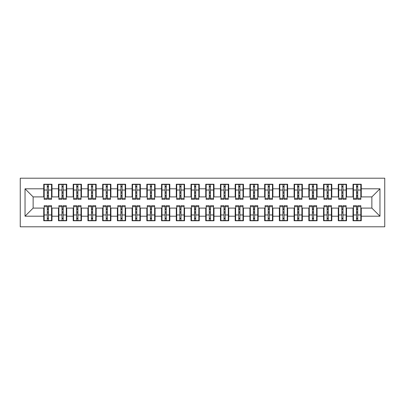 <?xml version="1.0" encoding="UTF-8"?>
<svg xmlns="http://www.w3.org/2000/svg" width="405" height="405" viewBox="0 0 405 405"><rect width="100%" height="100%" fill="white"/><g stroke="black" fill="none" stroke-linecap="round" stroke-linejoin="round"><path stroke-width="0.61" d="M20.25 226.8L384.75 226.8L384.75 178.2L20.25 178.2L20.25 226.8M356.547 193.15L357.726 193.15L356.547 193.15M357.726 211.85L356.547 211.85L357.726 211.85M341.82 193.15L343 193.15L341.82 193.15M343 211.85L341.82 211.85L343 211.85M327.093 193.15L328.273 193.15L327.093 193.15M328.273 211.85L327.093 211.85L328.273 211.85M312.366 193.15L313.546 193.15L312.366 193.15M313.546 211.85L312.366 211.85L313.546 211.85M297.64 193.15L298.814 193.15L297.64 193.15M298.814 211.85L297.64 211.85L298.814 211.85M282.913 193.15L284.087 193.15L282.913 193.15M284.087 211.85L282.913 211.85L284.087 211.85M268.186 193.15L269.36 193.15L268.186 193.15M269.36 211.85L268.186 211.85L269.36 211.85M253.454 193.15L254.634 193.15L253.454 193.15M254.634 211.85L253.454 211.85L254.634 211.85M238.727 193.15L239.907 193.15L238.727 193.15M239.907 211.85L238.727 211.85L239.907 211.85M224 193.15L225.18 193.15L224 193.15M225.18 211.85L224 211.85L225.18 211.85M209.274 193.15L210.453 193.15L209.274 193.15M210.453 211.85L209.274 211.85L210.453 211.85M194.547 193.15L195.726 193.15L194.547 193.15M195.726 211.85L194.547 211.85L195.726 211.85M179.82 193.15L181 193.15L179.82 193.15M181 211.85L179.82 211.85L181 211.85M165.093 193.15L166.273 193.15L165.093 193.15M166.273 211.85L165.093 211.85L166.273 211.85M150.366 193.15L151.546 193.15L150.366 193.15M151.546 211.85L150.366 211.85L151.546 211.85M135.64 193.15L136.814 193.15L135.64 193.15M136.814 211.85L135.64 211.85L136.814 211.85M120.913 193.15L122.087 193.15L120.913 193.15M122.087 211.85L120.913 211.85L122.087 211.85M106.186 193.15L107.36 193.15L106.186 193.15M107.36 211.85L106.186 211.85L107.36 211.85M91.454 193.15L92.634 193.15L91.454 193.15M92.634 211.85L91.454 211.85L92.634 211.85M76.727 193.15L77.907 193.15L76.727 193.15M77.907 211.85L76.727 211.85L77.907 211.85M62 193.15L63.18 193.15L62 193.15M63.18 211.85L62 211.85L63.18 211.85M44.18 196.906L33.134 196.906L25.034 188.806L25.034 216.194L43.74 216.194L43.74 220.76L51.987 220.76L51.987 216.194L58.467 216.194L58.467 220.76L66.714 220.76L66.714 216.194L73.194 216.194L73.194 220.76L81.44 220.76L81.44 216.194L87.92 216.194L87.92 220.76L96.167 220.76L96.167 216.194L102.647 216.194L102.647 220.76L110.894 220.76L110.894 216.194L117.374 216.194L117.374 220.76L125.626 220.76L125.626 216.194L132.106 216.194L132.106 220.76L140.353 220.76L140.353 216.194L146.833 216.194L146.833 220.76L155.08 220.76L155.08 216.194L161.56 216.194L161.56 220.76L169.806 220.76L169.806 216.194L176.286 216.194L176.286 220.76L184.533 220.76L184.533 216.194L191.013 216.194L191.013 220.76L199.26 220.76L199.26 216.194L205.74 216.194L205.74 220.76L213.987 220.76L213.987 216.194L220.467 216.194L220.467 220.76L228.714 220.76L228.714 216.194L235.194 216.194L235.194 220.76L243.44 220.76L243.44 216.194L249.92 216.194L249.92 220.76L258.167 220.76L258.167 216.194L264.647 216.194L264.647 220.76L272.894 220.76L272.894 216.194L279.374 216.194L279.374 220.76L287.626 220.76L287.626 216.194L294.106 216.194L294.106 220.76L302.353 220.76L302.353 216.194L308.833 216.194L308.833 220.76L317.08 220.76L317.08 216.194L323.56 216.194L323.56 220.76L331.806 220.76L331.806 216.194L338.286 216.194L338.286 220.76L346.533 220.76L346.533 216.194L353.013 216.194L353.013 220.76L361.26 220.76L361.26 208.094L371.866 208.094L371.866 196.906L360.82 196.906M25.034 188.806L43.74 188.806L43.74 196.906M371.866 196.906L379.966 188.806L361.26 188.806L361.26 184.24L353.013 184.24L353.013 188.806L346.533 188.806L346.533 184.24L338.286 184.24L338.286 188.806L331.806 188.806L331.806 184.24L323.56 184.24L323.56 188.806L317.08 188.806L317.08 184.24L308.833 184.24L308.833 188.806L302.353 188.806L302.353 184.24L294.106 184.24L294.106 188.806L287.626 188.806L287.626 184.24L279.374 184.24L279.374 188.806L272.894 188.806L272.894 184.24L264.647 184.24L264.647 188.806L258.167 188.806L258.167 184.24L249.92 184.24L249.92 188.806L243.44 188.806L243.44 184.24L235.194 184.24L235.194 188.806L228.714 188.806L228.714 184.24L220.467 184.24L220.467 188.806L213.987 188.806L213.987 184.24L205.74 184.24L205.74 188.806L199.26 188.806L199.26 184.24L191.013 184.24L191.013 188.806L184.533 188.806L184.533 184.24L176.286 184.24L176.286 188.806L169.806 188.806L169.806 184.24L161.56 184.24L161.56 188.806L155.08 188.806L155.08 184.24L146.833 184.24L146.833 188.806L140.353 188.806L140.353 184.24L132.106 184.24L132.106 188.806L125.626 188.806L125.626 184.24L117.374 184.24L117.374 188.806L110.894 188.806L110.894 184.24L102.647 184.24L102.647 188.806L96.167 188.806L96.167 184.24L87.92 184.24L87.92 188.806L81.44 188.806L81.44 184.24L73.194 184.24L73.194 188.806L66.714 188.806L66.714 184.24L58.467 184.24L58.467 188.806L51.987 188.806L51.987 184.24L43.74 184.24L43.74 188.806M379.966 188.806L379.966 216.194L361.26 216.194M346.533 216.194L346.533 208.094L353.454 208.094M353.013 216.194L353.013 208.094M361.26 188.806L361.26 196.906M331.806 216.194L331.806 208.094L338.727 208.094M338.286 216.194L338.286 208.094M353.013 188.806L353.013 196.906L346.093 196.906M346.533 188.806L346.533 196.906M317.08 216.194L317.08 208.094L324 208.094M323.56 216.194L323.56 208.094M338.286 188.806L338.286 196.906L331.366 196.906M331.806 188.806L331.806 196.906M302.353 216.194L302.353 208.094L309.273 208.094M308.833 216.194L308.833 208.094M323.56 188.806L323.56 196.906L316.634 196.906M317.08 188.806L317.08 196.906M287.626 216.194L287.626 208.094L294.546 208.094M294.106 216.194L294.106 208.094M308.833 188.806L308.833 196.906L301.907 196.906M302.353 188.806L302.353 196.906M272.894 216.194L272.894 208.094L279.82 208.094M279.374 216.194L279.374 208.094M294.106 188.806L294.106 196.906L287.18 196.906M287.626 188.806L287.626 196.906M258.167 216.194L258.167 208.094L265.093 208.094M264.647 216.194L264.647 208.094M279.374 188.806L279.374 196.906L272.454 196.906M272.894 188.806L272.894 196.906M243.44 216.194L243.44 208.094L250.366 208.094M249.92 216.194L249.92 208.094M264.647 188.806L264.647 196.906L257.727 196.906M258.167 188.806L258.167 196.906M228.714 216.194L228.714 208.094L235.634 208.094M235.194 216.194L235.194 208.094M249.92 188.806L249.92 196.906L243 196.906M243.44 188.806L243.44 196.906M213.987 216.194L213.987 208.094L220.907 208.094M220.467 216.194L220.467 208.094M235.194 188.806L235.194 196.906L228.273 196.906M228.714 188.806L228.714 196.906M199.26 216.194L199.26 208.094L206.18 208.094M205.74 216.194L205.74 208.094M220.467 188.806L220.467 196.906L213.546 196.906M213.987 188.806L213.987 196.906M184.533 216.194L184.533 208.094L191.454 208.094M191.013 216.194L191.013 208.094M205.74 188.806L205.74 196.906L198.82 196.906M199.26 188.806L199.26 196.906M169.806 216.194L169.806 208.094L176.727 208.094M176.286 216.194L176.286 208.094M191.013 188.806L191.013 196.906L184.093 196.906M184.533 188.806L184.533 196.906M155.08 216.194L155.08 208.094L162 208.094M161.56 216.194L161.56 208.094M176.286 188.806L176.286 196.906L169.366 196.906M169.806 188.806L169.806 196.906M140.353 216.194L140.353 208.094L147.273 208.094M146.833 216.194L146.833 208.094M161.56 188.806L161.56 196.906L154.634 196.906M155.08 188.806L155.08 196.906M125.626 216.194L125.626 208.094L132.546 208.094M132.106 216.194L132.106 208.094M146.833 188.806L146.833 196.906L139.907 196.906M140.353 188.806L140.353 196.906M110.894 216.194L110.894 208.094L117.82 208.094M117.374 216.194L117.374 208.094M132.106 188.806L132.106 196.906L125.18 196.906M125.626 188.806L125.626 196.906M96.167 216.194L96.167 208.094L103.093 208.094M102.647 216.194L102.647 208.094M117.374 188.806L117.374 196.906L110.454 196.906M110.894 188.806L110.894 196.906M81.44 216.194L81.44 208.094L88.366 208.094M87.92 216.194L87.92 208.094M102.647 188.806L102.647 196.906L95.727 196.906M96.167 188.806L96.167 196.906M66.714 216.194L66.714 208.094L73.634 208.094M73.194 216.194L73.194 208.094M87.92 188.806L87.92 196.906L81 196.906M81.44 188.806L81.44 196.906M51.987 216.194L51.987 208.094L58.907 208.094M58.467 216.194L58.467 208.094M73.194 188.806L73.194 196.906L66.273 196.906M66.714 188.806L66.714 196.906M47.274 193.15L48.453 193.15L47.274 193.15M48.453 211.85L47.274 211.85L48.453 211.85M25.034 216.194L33.134 208.094L44.18 208.094M43.74 216.194L43.74 208.094M58.467 188.806L58.467 196.906L51.546 196.906M51.987 188.806L51.987 196.906M33.134 196.906L33.134 208.094M353.454 196.906L353.013 196.906M338.727 196.906L338.286 196.906M324 196.906L323.56 196.906M309.273 196.906L308.833 196.906M294.546 196.906L294.106 196.906M279.82 196.906L279.374 196.906M265.093 196.906L264.647 196.906M250.366 196.906L249.92 196.906M235.634 196.906L235.194 196.906M220.907 196.906L220.467 196.906M206.18 196.906L205.74 196.906M191.454 196.906L191.013 196.906M176.727 196.906L176.286 196.906M162 196.906L161.56 196.906M147.273 196.906L146.833 196.906M132.546 196.906L132.106 196.906M117.82 196.906L117.374 196.906M103.093 196.906L102.647 196.906M88.366 196.906L87.92 196.906M73.634 196.906L73.194 196.906M58.907 196.906L58.467 196.906M51.546 208.094L51.987 208.094M66.273 208.094L66.714 208.094M81 208.094L81.44 208.094M95.727 208.094L96.167 208.094M110.454 208.094L110.894 208.094M125.18 208.094L125.626 208.094M139.907 208.094L140.353 208.094M154.634 208.094L155.08 208.094M169.366 208.094L169.806 208.094M184.093 208.094L184.533 208.094M198.82 208.094L199.26 208.094M213.546 208.094L213.987 208.094M228.273 208.094L228.714 208.094M243 208.094L243.44 208.094M257.727 208.094L258.167 208.094M272.454 208.094L272.894 208.094M287.18 208.094L287.626 208.094M301.907 208.094L302.353 208.094M316.634 208.094L317.08 208.094M331.366 208.094L331.806 208.094M346.093 208.094L346.533 208.094M360.82 208.094L361.26 208.094M379.966 216.194L371.866 208.094M44.18 184.386L51.546 184.386L44.18 184.386L44.18 199.336L47.274 199.336L47.274 184.442L51.546 184.462L51.546 199.336L48.453 199.336L48.453 184.462M47.274 186.356L48.453 186.356M47.274 198.096L48.453 198.096M48.453 196.248L47.274 196.248M47.274 195.524L48.453 195.524M51.987 191.236L51.546 191.236M51.987 193.15L51.546 193.15M44.18 191.236L43.74 191.236M44.18 193.15L43.74 193.15M51.546 220.614L44.18 220.614L51.546 220.614L51.546 205.664L48.453 205.664L48.453 220.558L44.18 220.538L44.18 205.664L47.274 205.664L47.274 220.538M48.453 218.644L47.274 218.644M48.453 206.904L47.274 206.904M47.274 208.752L48.453 208.752M48.453 209.476L47.274 209.476M43.74 213.764L44.18 213.764M43.74 211.85L44.18 211.85M51.546 213.764L51.987 213.764M51.546 211.85L51.987 211.85M58.907 184.386L66.273 184.386L58.907 184.386L58.907 199.336L62 199.336L62 184.442L66.273 184.462L66.273 199.336L63.18 199.336L63.18 184.462M62 186.356L63.18 186.356M62 198.096L63.18 198.096M63.18 196.248L62 196.248M62 195.524L63.18 195.524M66.714 191.236L66.273 191.236M66.714 193.15L66.273 193.15M58.907 191.236L58.467 191.236M58.907 193.15L58.467 193.15M73.634 184.386L81 184.386L73.634 184.386L73.634 199.336L76.727 199.336L76.727 184.442L81 184.462L81 199.336L77.907 199.336L77.907 184.462M76.727 186.356L77.907 186.356M76.727 198.096L77.907 198.096M77.907 196.248L76.727 196.248M76.727 195.524L77.907 195.524M81.44 191.236L81 191.236M81.44 193.15L81 193.15M73.634 191.236L73.194 191.236M73.634 193.15L73.194 193.15M88.366 184.386L95.727 184.386L88.366 184.386L88.366 199.336L91.454 199.336L91.454 184.442L95.727 184.462L95.727 199.336L92.634 199.336L92.634 184.462M91.454 186.356L92.634 186.356M91.454 198.096L92.634 198.096M92.634 196.248L91.454 196.248M91.454 195.524L92.634 195.524M96.167 191.236L95.727 191.236M96.167 193.15L95.727 193.15M88.366 191.236L87.92 191.236M88.366 193.15L87.92 193.15M103.093 184.386L110.454 184.386L103.093 184.386L103.093 199.336L106.186 199.336L106.186 184.442L110.454 184.462L110.454 199.336L107.36 199.336L107.36 184.462M106.186 186.356L107.36 186.356M106.186 198.096L107.36 198.096M107.36 196.248L106.186 196.248M106.186 195.524L107.36 195.524M110.894 191.236L110.454 191.236M110.894 193.15L110.454 193.15M103.093 191.236L102.647 191.236M103.093 193.15L102.647 193.15M66.273 220.614L58.907 220.614L66.273 220.614L66.273 205.664L63.18 205.664L63.18 220.558L58.907 220.538L58.907 205.664L62 205.664L62 220.538M63.18 218.644L62 218.644M63.18 206.904L62 206.904M62 208.752L63.18 208.752M63.18 209.476L62 209.476M58.467 213.764L58.907 213.764M58.467 211.85L58.907 211.85M66.273 213.764L66.714 213.764M66.273 211.85L66.714 211.85M81 220.614L73.634 220.614L81 220.614L81 205.664L77.907 205.664L77.907 220.558L73.634 220.538L73.634 205.664L76.727 205.664L76.727 220.538M77.907 218.644L76.727 218.644M77.907 206.904L76.727 206.904M76.727 208.752L77.907 208.752M77.907 209.476L76.727 209.476M73.194 213.764L73.634 213.764M73.194 211.85L73.634 211.85M81 213.764L81.44 213.764M81 211.85L81.44 211.85M95.727 220.614L88.366 220.614L95.727 220.614L95.727 205.664L92.634 205.664L92.634 220.558L88.366 220.538L88.366 205.664L91.454 205.664L91.454 220.538M92.634 218.644L91.454 218.644M92.634 206.904L91.454 206.904M91.454 208.752L92.634 208.752M92.634 209.476L91.454 209.476M87.92 213.764L88.366 213.764M87.92 211.85L88.366 211.85M95.727 213.764L96.167 213.764M95.727 211.85L96.167 211.85M110.454 220.614L103.093 220.614L110.454 220.614L110.454 205.664L107.36 205.664L107.36 220.558L103.093 220.538L103.093 205.664L106.186 205.664L106.186 220.538M107.36 218.644L106.186 218.644M107.36 206.904L106.186 206.904M106.186 208.752L107.36 208.752M107.36 209.476L106.186 209.476M102.647 213.764L103.093 213.764M102.647 211.85L103.093 211.85M110.454 213.764L110.894 213.764M110.454 211.85L110.894 211.85M117.82 184.386L125.18 184.386L117.82 184.386L117.82 199.336L120.913 199.336L120.913 184.442L125.18 184.462L125.18 199.336L122.087 199.336L122.087 184.462M120.913 186.356L122.087 186.356M120.913 198.096L122.087 198.096M122.087 196.248L120.913 196.248M120.913 195.524L122.087 195.524M125.626 191.236L125.18 191.236M125.626 193.15L125.18 193.15M117.82 191.236L117.374 191.236M117.82 193.15L117.374 193.15M125.18 220.614L117.82 220.614L125.18 220.614L125.18 205.664L122.087 205.664L122.087 220.558L117.82 220.538L117.82 205.664L120.913 205.664L120.913 220.538M122.087 218.644L120.913 218.644M122.087 206.904L120.913 206.904M120.913 208.752L122.087 208.752M122.087 209.476L120.913 209.476M117.374 213.764L117.82 213.764M117.374 211.85L117.82 211.85M125.18 213.764L125.626 213.764M125.18 211.85L125.626 211.85M132.546 184.386L139.907 184.386L132.546 184.386L132.546 199.336L135.64 199.336L135.64 184.442L139.907 184.462L139.907 199.336L136.814 199.336L136.814 184.462M135.64 186.356L136.814 186.356M135.64 198.096L136.814 198.096M136.814 196.248L135.64 196.248M135.64 195.524L136.814 195.524M140.353 191.236L139.907 191.236M140.353 193.15L139.907 193.15M132.546 191.236L132.106 191.236M132.546 193.15L132.106 193.15M139.907 220.614L132.546 220.614L139.907 220.614L139.907 205.664L136.814 205.664L136.814 220.558L132.546 220.538L132.546 205.664L135.64 205.664L135.64 220.538M136.814 218.644L135.64 218.644M136.814 206.904L135.64 206.904M135.64 208.752L136.814 208.752M136.814 209.476L135.64 209.476M132.106 213.764L132.546 213.764M132.106 211.85L132.546 211.85M139.907 213.764L140.353 213.764M139.907 211.85L140.353 211.85M147.273 184.386L154.634 184.386L147.273 184.386L147.273 199.336L150.366 199.336L150.366 184.442L154.634 184.462L154.634 199.336L151.546 199.336L151.546 184.462M150.366 186.356L151.546 186.356M150.366 198.096L151.546 198.096M151.546 196.248L150.366 196.248M150.366 195.524L151.546 195.524M155.08 191.236L154.634 191.236M155.08 193.15L154.634 193.15M147.273 191.236L146.833 191.236M147.273 193.15L146.833 193.15M154.634 220.614L147.273 220.614L154.634 220.614L154.634 205.664L151.546 205.664L151.546 220.558L147.273 220.538L147.273 205.664L150.366 205.664L150.366 220.538M151.546 218.644L150.366 218.644M151.546 206.904L150.366 206.904M150.366 208.752L151.546 208.752M151.546 209.476L150.366 209.476M146.833 213.764L147.273 213.764M146.833 211.85L147.273 211.85M154.634 213.764L155.08 213.764M154.634 211.85L155.08 211.85M162 184.386L169.366 184.386L162 184.386L162 199.336L165.093 199.336L165.093 184.442L169.366 184.462L169.366 199.336L166.273 199.336L166.273 184.462M165.093 186.356L166.273 186.356M165.093 198.096L166.273 198.096M166.273 196.248L165.093 196.248M165.093 195.524L166.273 195.524M169.806 191.236L169.366 191.236M169.806 193.15L169.366 193.15M162 191.236L161.56 191.236M162 193.15L161.56 193.15M169.366 220.614L162 220.614L169.366 220.614L169.366 205.664L166.273 205.664L166.273 220.558L162 220.538L162 205.664L165.093 205.664L165.093 220.538M166.273 218.644L165.093 218.644M166.273 206.904L165.093 206.904M165.093 208.752L166.273 208.752M166.273 209.476L165.093 209.476M161.56 213.764L162 213.764M161.56 211.85L162 211.85M169.366 213.764L169.806 213.764M169.366 211.85L169.806 211.85M176.727 184.386L184.093 184.386L176.727 184.386L176.727 199.336L179.82 199.336L179.82 184.442L184.093 184.462L184.093 199.336L181 199.336L181 184.462M179.82 186.356L181 186.356M179.82 198.096L181 198.096M181 196.248L179.82 196.248M179.82 195.524L181 195.524M184.533 191.236L184.093 191.236M184.533 193.15L184.093 193.15M176.727 191.236L176.286 191.236M176.727 193.15L176.286 193.15M184.093 220.614L176.727 220.614L184.093 220.614L184.093 205.664L181 205.664L181 220.558L176.727 220.538L176.727 205.664L179.82 205.664L179.82 220.538M181 218.644L179.82 218.644M181 206.904L179.82 206.904M179.82 208.752L181 208.752M181 209.476L179.82 209.476M176.286 213.764L176.727 213.764M176.286 211.85L176.727 211.85M184.093 213.764L184.533 213.764M184.093 211.85L184.533 211.85M191.454 184.386L198.82 184.386L191.454 184.386L191.454 199.336L194.547 199.336L194.547 184.442L198.82 184.462L198.82 199.336L195.726 199.336L195.726 184.462M194.547 186.356L195.726 186.356M194.547 198.096L195.726 198.096M195.726 196.248L194.547 196.248M194.547 195.524L195.726 195.524M199.26 191.236L198.82 191.236M199.26 193.15L198.82 193.15M191.454 191.236L191.013 191.236M191.454 193.15L191.013 193.15M198.82 220.614L191.454 220.614L198.82 220.614L198.82 205.664L195.726 205.664L195.726 220.558L191.454 220.538L191.454 205.664L194.547 205.664L194.547 220.538M195.726 218.644L194.547 218.644M195.726 206.904L194.547 206.904M194.547 208.752L195.726 208.752M195.726 209.476L194.547 209.476M191.013 213.764L191.454 213.764M191.013 211.85L191.454 211.85M198.82 213.764L199.26 213.764M198.82 211.85L199.26 211.85M206.18 184.386L213.546 184.386L206.18 184.386L206.18 199.336L209.274 199.336L209.274 184.442L213.546 184.462L213.546 199.336L210.453 199.336L210.453 184.462M209.274 186.356L210.453 186.356M209.274 198.096L210.453 198.096M210.453 196.248L209.274 196.248M209.274 195.524L210.453 195.524M213.987 191.236L213.546 191.236M213.987 193.15L213.546 193.15M206.18 191.236L205.74 191.236M206.18 193.15L205.74 193.15M213.546 220.614L206.18 220.614L213.546 220.614L213.546 205.664L210.453 205.664L210.453 220.558L206.18 220.538L206.18 205.664L209.274 205.664L209.274 220.538M210.453 218.644L209.274 218.644M210.453 206.904L209.274 206.904M209.274 208.752L210.453 208.752M210.453 209.476L209.274 209.476M205.74 213.764L206.18 213.764M205.74 211.85L206.18 211.85M213.546 213.764L213.987 213.764M213.546 211.85L213.987 211.85M220.907 184.386L228.273 184.386L220.907 184.386L220.907 199.336L224 199.336L224 184.442L228.273 184.462L228.273 199.336L225.18 199.336L225.18 184.462M224 186.356L225.18 186.356M224 198.096L225.18 198.096M225.18 196.248L224 196.248M224 195.524L225.18 195.524M228.714 191.236L228.273 191.236M228.714 193.15L228.273 193.15M220.907 191.236L220.467 191.236M220.907 193.15L220.467 193.15M228.273 220.614L220.907 220.614L228.273 220.614L228.273 205.664L225.18 205.664L225.18 220.558L220.907 220.538L220.907 205.664L224 205.664L224 220.538M225.18 218.644L224 218.644M225.18 206.904L224 206.904M224 208.752L225.18 208.752M225.18 209.476L224 209.476M220.467 213.764L220.907 213.764M220.467 211.85L220.907 211.85M228.273 213.764L228.714 213.764M228.273 211.85L228.714 211.85M235.634 184.386L243 184.386L235.634 184.386L235.634 199.336L238.727 199.336L238.727 184.442L243 184.462L243 199.336L239.907 199.336L239.907 184.462M238.727 186.356L239.907 186.356M238.727 198.096L239.907 198.096M239.907 196.248L238.727 196.248M238.727 195.524L239.907 195.524M243.44 191.236L243 191.236M243.44 193.15L243 193.15M235.634 191.236L235.194 191.236M235.634 193.15L235.194 193.15M243 220.614L235.634 220.614L243 220.614L243 205.664L239.907 205.664L239.907 220.558L235.634 220.538L235.634 205.664L238.727 205.664L238.727 220.538M239.907 218.644L238.727 218.644M239.907 206.904L238.727 206.904M238.727 208.752L239.907 208.752M239.907 209.476L238.727 209.476M235.194 213.764L235.634 213.764M235.194 211.85L235.634 211.85M243 213.764L243.44 213.764M243 211.85L243.44 211.85M250.366 184.386L257.727 184.386L250.366 184.386L250.366 199.336L253.454 199.336L253.454 184.442L257.727 184.462L257.727 199.336L254.634 199.336L254.634 184.462M253.454 186.356L254.634 186.356M253.454 198.096L254.634 198.096M254.634 196.248L253.454 196.248M253.454 195.524L254.634 195.524M258.167 191.236L257.727 191.236M258.167 193.15L257.727 193.15M250.366 191.236L249.92 191.236M250.366 193.15L249.92 193.15M257.727 220.614L250.366 220.614L257.727 220.614L257.727 205.664L254.634 205.664L254.634 220.558L250.366 220.538L250.366 205.664L253.454 205.664L253.454 220.538M254.634 218.644L253.454 218.644M254.634 206.904L253.454 206.904M253.454 208.752L254.634 208.752M254.634 209.476L253.454 209.476M249.92 213.764L250.366 213.764M249.92 211.85L250.366 211.85M257.727 213.764L258.167 213.764M257.727 211.85L258.167 211.85M265.093 184.386L272.454 184.386L265.093 184.386L265.093 199.336L268.186 199.336L268.186 184.442L272.454 184.462L272.454 199.336L269.36 199.336L269.36 184.462M268.186 186.356L269.36 186.356M268.186 198.096L269.36 198.096M269.36 196.248L268.186 196.248M268.186 195.524L269.36 195.524M272.894 191.236L272.454 191.236M272.894 193.15L272.454 193.15M265.093 191.236L264.647 191.236M265.093 193.15L264.647 193.15M272.454 220.614L265.093 220.614L272.454 220.614L272.454 205.664L269.36 205.664L269.36 220.558L265.093 220.538L265.093 205.664L268.186 205.664L268.186 220.538M269.36 218.644L268.186 218.644M269.36 206.904L268.186 206.904M268.186 208.752L269.36 208.752M269.36 209.476L268.186 209.476M264.647 213.764L265.093 213.764M264.647 211.85L265.093 211.85M272.454 213.764L272.894 213.764M272.454 211.85L272.894 211.85M279.82 184.386L287.18 184.386L279.82 184.386L279.82 199.336L282.913 199.336L282.913 184.442L287.18 184.462L287.18 199.336L284.087 199.336L284.087 184.462M282.913 186.356L284.087 186.356M282.913 198.096L284.087 198.096M284.087 196.248L282.913 196.248M282.913 195.524L284.087 195.524M287.626 191.236L287.18 191.236M287.626 193.15L287.18 193.15M279.82 191.236L279.374 191.236M279.82 193.15L279.374 193.15M287.18 220.614L279.82 220.614L287.18 220.614L287.18 205.664L284.087 205.664L284.087 220.558L279.82 220.538L279.82 205.664L282.913 205.664L282.913 220.538M284.087 218.644L282.913 218.644M284.087 206.904L282.913 206.904M282.913 208.752L284.087 208.752M284.087 209.476L282.913 209.476M279.374 213.764L279.82 213.764M279.374 211.85L279.82 211.85M287.18 213.764L287.626 213.764M287.18 211.85L287.626 211.85M294.546 184.386L301.907 184.386L294.546 184.386L294.546 199.336L297.64 199.336L297.64 184.442L301.907 184.462L301.907 199.336L298.814 199.336L298.814 184.462M297.64 186.356L298.814 186.356M297.64 198.096L298.814 198.096M298.814 196.248L297.64 196.248M297.64 195.524L298.814 195.524M302.353 191.236L301.907 191.236M302.353 193.15L301.907 193.15M294.546 191.236L294.106 191.236M294.546 193.15L294.106 193.15M301.907 220.614L294.546 220.614L301.907 220.614L301.907 205.664L298.814 205.664L298.814 220.558L294.546 220.538L294.546 205.664L297.64 205.664L297.64 220.538M298.814 218.644L297.64 218.644M298.814 206.904L297.64 206.904M297.64 208.752L298.814 208.752M298.814 209.476L297.64 209.476M294.106 213.764L294.546 213.764M294.106 211.85L294.546 211.85M301.907 213.764L302.353 213.764M301.907 211.85L302.353 211.85M309.273 184.386L316.634 184.386L309.273 184.386L309.273 199.336L312.366 199.336L312.366 184.442L316.634 184.462L316.634 199.336L313.546 199.336L313.546 184.462M312.366 186.356L313.546 186.356M312.366 198.096L313.546 198.096M313.546 196.248L312.366 196.248M312.366 195.524L313.546 195.524M317.08 191.236L316.634 191.236M317.08 193.15L316.634 193.15M309.273 191.236L308.833 191.236M309.273 193.15L308.833 193.15M316.634 220.614L309.273 220.614L316.634 220.614L316.634 205.664L313.546 205.664L313.546 220.558L309.273 220.538L309.273 205.664L312.366 205.664L312.366 220.538M313.546 218.644L312.366 218.644M313.546 206.904L312.366 206.904M312.366 208.752L313.546 208.752M313.546 209.476L312.366 209.476M308.833 213.764L309.273 213.764M308.833 211.85L309.273 211.85M316.634 213.764L317.08 213.764M316.634 211.85L317.08 211.85M324 184.386L331.366 184.386L324 184.386L324 199.336L327.093 199.336L327.093 184.442L331.366 184.462L331.366 199.336L328.273 199.336L328.273 184.462M327.093 186.356L328.273 186.356M327.093 198.096L328.273 198.096M328.273 196.248L327.093 196.248M327.093 195.524L328.273 195.524M331.806 191.236L331.366 191.236M331.806 193.15L331.366 193.15M324 191.236L323.56 191.236M324 193.15L323.56 193.15M331.366 220.614L324 220.614L331.366 220.614L331.366 205.664L328.273 205.664L328.273 220.558L324 220.538L324 205.664L327.093 205.664L327.093 220.538M328.273 218.644L327.093 218.644M328.273 206.904L327.093 206.904M327.093 208.752L328.273 208.752M328.273 209.476L327.093 209.476M323.56 213.764L324 213.764M323.56 211.85L324 211.85M331.366 213.764L331.806 213.764M331.366 211.85L331.806 211.85M338.727 184.386L346.093 184.386L338.727 184.386L338.727 199.336L341.82 199.336L341.82 184.442L346.093 184.462L346.093 199.336L343 199.336L343 184.462M341.82 186.356L343 186.356M341.82 198.096L343 198.096M343 196.248L341.82 196.248M341.82 195.524L343 195.524M346.533 191.236L346.093 191.236M346.533 193.15L346.093 193.15M338.727 191.236L338.286 191.236M338.727 193.15L338.286 193.15M346.093 220.614L338.727 220.614L346.093 220.614L346.093 205.664L343 205.664L343 220.558L338.727 220.538L338.727 205.664L341.82 205.664L341.82 220.538M343 218.644L341.82 218.644M343 206.904L341.82 206.904M341.82 208.752L343 208.752M343 209.476L341.82 209.476M338.286 213.764L338.727 213.764M338.286 211.85L338.727 211.85M346.093 213.764L346.533 213.764M346.093 211.85L346.533 211.85M353.454 184.386L360.82 184.386L353.454 184.386L353.454 199.336L356.547 199.336L356.547 184.442L360.82 184.462L360.82 199.336L357.726 199.336L357.726 184.462M356.547 186.356L357.726 186.356M356.547 198.096L357.726 198.096M357.726 196.248L356.547 196.248M356.547 195.524L357.726 195.524M361.26 191.236L360.82 191.236M361.26 193.15L360.82 193.15M353.454 191.236L353.013 191.236M353.454 193.15L353.013 193.15M360.82 220.614L353.454 220.614L360.82 220.614L360.82 205.664L357.726 205.664L357.726 220.558L353.454 220.538L353.454 205.664L356.547 205.664L356.547 220.538M357.726 218.644L356.547 218.644M357.726 206.904L356.547 206.904M356.547 208.752L357.726 208.752M357.726 209.476L356.547 209.476M353.013 213.764L353.454 213.764M353.013 211.85L353.454 211.85M360.82 213.764L361.26 213.764M360.82 211.85L361.26 211.85M44.18 184.462L47.274 184.462M48.453 198.323L51.546 198.323M48.453 190.031L51.546 190.031M44.18 198.323L47.274 198.323M44.18 190.031L47.274 190.031M47.274 192.026L48.453 192.026M47.274 186.745L48.453 186.745M51.546 220.538L48.453 220.538M47.274 206.677L44.18 206.677M47.274 214.969L44.18 214.969M51.546 206.677L48.453 206.677M51.546 214.969L48.453 214.969M48.453 212.974L47.274 212.974M48.453 218.254L47.274 218.254M58.907 184.462L62 184.462M63.18 198.323L66.273 198.323M63.18 190.031L66.273 190.031M58.907 198.323L62 198.323M58.907 190.031L62 190.031M62 192.026L63.18 192.026M62 186.745L63.18 186.745M73.634 184.462L76.727 184.462M77.907 198.323L81 198.323M77.907 190.031L81 190.031M73.634 198.323L76.727 198.323M73.634 190.031L76.727 190.031M76.727 192.026L77.907 192.026M76.727 186.745L77.907 186.745M88.366 184.462L91.454 184.462M92.634 198.323L95.727 198.323M92.634 190.031L95.727 190.031M88.366 198.323L91.454 198.323M88.366 190.031L91.454 190.031M91.454 192.026L92.634 192.026M91.454 186.745L92.634 186.745M103.093 184.462L106.186 184.462M107.36 198.323L110.454 198.323M107.36 190.031L110.454 190.031M103.093 198.323L106.186 198.323M103.093 190.031L106.186 190.031M106.186 192.026L107.36 192.026M106.186 186.745L107.36 186.745M66.273 220.538L63.18 220.538M62 206.677L58.907 206.677M62 214.969L58.907 214.969M66.273 206.677L63.18 206.677M66.273 214.969L63.18 214.969M63.18 212.974L62 212.974M63.18 218.254L62 218.254M81 220.538L77.907 220.538M76.727 206.677L73.634 206.677M76.727 214.969L73.634 214.969M81 206.677L77.907 206.677M81 214.969L77.907 214.969M77.907 212.974L76.727 212.974M77.907 218.254L76.727 218.254M95.727 220.538L92.634 220.538M91.454 206.677L88.366 206.677M91.454 214.969L88.366 214.969M95.727 206.677L92.634 206.677M95.727 214.969L92.634 214.969M92.634 212.974L91.454 212.974M92.634 218.254L91.454 218.254M110.454 220.538L107.36 220.538M106.186 206.677L103.093 206.677M106.186 214.969L103.093 214.969M110.454 206.677L107.36 206.677M110.454 214.969L107.36 214.969M107.36 212.974L106.186 212.974M107.36 218.254L106.186 218.254M117.82 184.462L120.913 184.462M122.087 198.323L125.18 198.323M122.087 190.031L125.18 190.031M117.82 198.323L120.913 198.323M117.82 190.031L120.913 190.031M120.913 192.026L122.087 192.026M120.913 186.745L122.087 186.745M125.18 220.538L122.087 220.538M120.913 206.677L117.82 206.677M120.913 214.969L117.82 214.969M125.18 206.677L122.087 206.677M125.18 214.969L122.087 214.969M122.087 212.974L120.913 212.974M122.087 218.254L120.913 218.254M132.546 184.462L135.64 184.462M136.814 198.323L139.907 198.323M136.814 190.031L139.907 190.031M132.546 198.323L135.64 198.323M132.546 190.031L135.64 190.031M135.64 192.026L136.814 192.026M135.64 186.745L136.814 186.745M139.907 220.538L136.814 220.538M135.64 206.677L132.546 206.677M135.64 214.969L132.546 214.969M139.907 206.677L136.814 206.677M139.907 214.969L136.814 214.969M136.814 212.974L135.64 212.974M136.814 218.254L135.64 218.254M147.273 184.462L150.366 184.462M151.546 198.323L154.634 198.323M151.546 190.031L154.634 190.031M147.273 198.323L150.366 198.323M147.273 190.031L150.366 190.031M150.366 192.026L151.546 192.026M150.366 186.745L151.546 186.745M154.634 220.538L151.546 220.538M150.366 206.677L147.273 206.677M150.366 214.969L147.273 214.969M154.634 206.677L151.546 206.677M154.634 214.969L151.546 214.969M151.546 212.974L150.366 212.974M151.546 218.254L150.366 218.254M162 184.462L165.093 184.462M166.273 198.323L169.366 198.323M166.273 190.031L169.366 190.031M162 198.323L165.093 198.323M162 190.031L165.093 190.031M165.093 192.026L166.273 192.026M165.093 186.745L166.273 186.745M169.366 220.538L166.273 220.538M165.093 206.677L162 206.677M165.093 214.969L162 214.969M169.366 206.677L166.273 206.677M169.366 214.969L166.273 214.969M166.273 212.974L165.093 212.974M166.273 218.254L165.093 218.254M176.727 184.462L179.82 184.462M181 198.323L184.093 198.323M181 190.031L184.093 190.031M176.727 198.323L179.82 198.323M176.727 190.031L179.82 190.031M179.82 192.026L181 192.026M179.82 186.745L181 186.745M184.093 220.538L181 220.538M179.82 206.677L176.727 206.677M179.82 214.969L176.727 214.969M184.093 206.677L181 206.677M184.093 214.969L181 214.969M181 212.974L179.82 212.974M181 218.254L179.82 218.254M191.454 184.462L194.547 184.462M195.726 198.323L198.82 198.323M195.726 190.031L198.82 190.031M191.454 198.323L194.547 198.323M191.454 190.031L194.547 190.031M194.547 192.026L195.726 192.026M194.547 186.745L195.726 186.745M198.82 220.538L195.726 220.538M194.547 206.677L191.454 206.677M194.547 214.969L191.454 214.969M198.82 206.677L195.726 206.677M198.82 214.969L195.726 214.969M195.726 212.974L194.547 212.974M195.726 218.254L194.547 218.254M206.18 184.462L209.274 184.462M210.453 198.323L213.546 198.323M210.453 190.031L213.546 190.031M206.18 198.323L209.274 198.323M206.18 190.031L209.274 190.031M209.274 192.026L210.453 192.026M209.274 186.745L210.453 186.745M213.546 220.538L210.453 220.538M209.274 206.677L206.18 206.677M209.274 214.969L206.18 214.969M213.546 206.677L210.453 206.677M213.546 214.969L210.453 214.969M210.453 212.974L209.274 212.974M210.453 218.254L209.274 218.254M220.907 184.462L224 184.462M225.18 198.323L228.273 198.323M225.18 190.031L228.273 190.031M220.907 198.323L224 198.323M220.907 190.031L224 190.031M224 192.026L225.18 192.026M224 186.745L225.18 186.745M228.273 220.538L225.18 220.538M224 206.677L220.907 206.677M224 214.969L220.907 214.969M228.273 206.677L225.18 206.677M228.273 214.969L225.18 214.969M225.18 212.974L224 212.974M225.18 218.254L224 218.254M235.634 184.462L238.727 184.462M239.907 198.323L243 198.323M239.907 190.031L243 190.031M235.634 198.323L238.727 198.323M235.634 190.031L238.727 190.031M238.727 192.026L239.907 192.026M238.727 186.745L239.907 186.745M243 220.538L239.907 220.538M238.727 206.677L235.634 206.677M238.727 214.969L235.634 214.969M243 206.677L239.907 206.677M243 214.969L239.907 214.969M239.907 212.974L238.727 212.974M239.907 218.254L238.727 218.254M250.366 184.462L253.454 184.462M254.634 198.323L257.727 198.323M254.634 190.031L257.727 190.031M250.366 198.323L253.454 198.323M250.366 190.031L253.454 190.031M253.454 192.026L254.634 192.026M253.454 186.745L254.634 186.745M257.727 220.538L254.634 220.538M253.454 206.677L250.366 206.677M253.454 214.969L250.366 214.969M257.727 206.677L254.634 206.677M257.727 214.969L254.634 214.969M254.634 212.974L253.454 212.974M254.634 218.254L253.454 218.254M265.093 184.462L268.186 184.462M269.36 198.323L272.454 198.323M269.36 190.031L272.454 190.031M265.093 198.323L268.186 198.323M265.093 190.031L268.186 190.031M268.186 192.026L269.36 192.026M268.186 186.745L269.36 186.745M272.454 220.538L269.36 220.538M268.186 206.677L265.093 206.677M268.186 214.969L265.093 214.969M272.454 206.677L269.36 206.677M272.454 214.969L269.36 214.969M269.36 212.974L268.186 212.974M269.36 218.254L268.186 218.254M279.82 184.462L282.913 184.462M284.087 198.323L287.18 198.323M284.087 190.031L287.18 190.031M279.82 198.323L282.913 198.323M279.82 190.031L282.913 190.031M282.913 192.026L284.087 192.026M282.913 186.745L284.087 186.745M287.18 220.538L284.087 220.538M282.913 206.677L279.82 206.677M282.913 214.969L279.82 214.969M287.18 206.677L284.087 206.677M287.18 214.969L284.087 214.969M284.087 212.974L282.913 212.974M284.087 218.254L282.913 218.254M294.546 184.462L297.64 184.462M298.814 198.323L301.907 198.323M298.814 190.031L301.907 190.031M294.546 198.323L297.64 198.323M294.546 190.031L297.64 190.031M297.64 192.026L298.814 192.026M297.64 186.745L298.814 186.745M301.907 220.538L298.814 220.538M297.64 206.677L294.546 206.677M297.64 214.969L294.546 214.969M301.907 206.677L298.814 206.677M301.907 214.969L298.814 214.969M298.814 212.974L297.64 212.974M298.814 218.254L297.64 218.254M309.273 184.462L312.366 184.462M313.546 198.323L316.634 198.323M313.546 190.031L316.634 190.031M309.273 198.323L312.366 198.323M309.273 190.031L312.366 190.031M312.366 192.026L313.546 192.026M312.366 186.745L313.546 186.745M316.634 220.538L313.546 220.538M312.366 206.677L309.273 206.677M312.366 214.969L309.273 214.969M316.634 206.677L313.546 206.677M316.634 214.969L313.546 214.969M313.546 212.974L312.366 212.974M313.546 218.254L312.366 218.254M324 184.462L327.093 184.462M328.273 198.323L331.366 198.323M328.273 190.031L331.366 190.031M324 198.323L327.093 198.323M324 190.031L327.093 190.031M327.093 192.026L328.273 192.026M327.093 186.745L328.273 186.745M331.366 220.538L328.273 220.538M327.093 206.677L324 206.677M327.093 214.969L324 214.969M331.366 206.677L328.273 206.677M331.366 214.969L328.273 214.969M328.273 212.974L327.093 212.974M328.273 218.254L327.093 218.254M338.727 184.462L341.82 184.462M343 198.323L346.093 198.323M343 190.031L346.093 190.031M338.727 198.323L341.82 198.323M338.727 190.031L341.82 190.031M341.82 192.026L343 192.026M341.82 186.745L343 186.745M346.093 220.538L343 220.538M341.82 206.677L338.727 206.677M341.82 214.969L338.727 214.969M346.093 206.677L343 206.677M346.093 214.969L343 214.969M343 212.974L341.82 212.974M343 218.254L341.82 218.254M353.454 184.462L356.547 184.462M357.726 198.323L360.82 198.323M357.726 190.031L360.82 190.031M353.454 198.323L356.547 198.323M353.454 190.031L356.547 190.031M356.547 192.026L357.726 192.026M356.547 186.745L357.726 186.745M360.82 220.538L357.726 220.538M356.547 206.677L353.454 206.677M356.547 214.969L353.454 214.969M360.82 206.677L357.726 206.677M360.82 214.969L357.726 214.969M357.726 212.974L356.547 212.974M357.726 218.254L356.547 218.254"/></g></svg>
